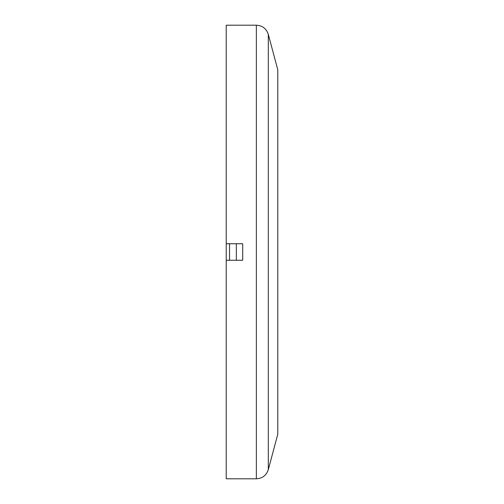 <?xml version="1.0" encoding="UTF-8"?>
<svg xmlns="http://www.w3.org/2000/svg" width="504" height="504" viewBox="0 0 504 504"><rect width="100%" height="100%" fill="white"/><g stroke="black" fill="none" stroke-linecap="round" stroke-linejoin="round"><path stroke-width="0.76" d="M226.227 260.247L242.701 260.247L242.701 243.753L226.227 243.753L226.227 478.8L256.353 478.8C262.395 478.435 266.383 475.379 268.298 469.634L268.298 34.366C266.383 28.621 262.401 25.565 256.353 25.2L256.353 478.8M226.227 243.753L226.227 25.2L256.353 25.2M236.357 243.753L236.357 260.215M268.298 469.634L277.773 434.278L277.773 69.722L268.298 34.366M229.528 260.247L229.528 243.753"/></g></svg>
